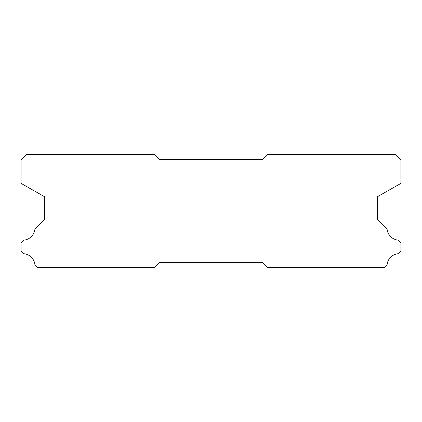 <?xml version="1.0" encoding="UTF-8"?>
<svg xmlns="http://www.w3.org/2000/svg" width="422" height="422" viewBox="0 0 422 422"><rect width="100%" height="100%" fill="white"/><g stroke="black" fill="none" stroke-linecap="round" stroke-linejoin="round"><path stroke-width="0.63" d="M262.326 159.674L159.674 159.674L154.542 154.542L26.233 154.542L21.1 159.674L21.1 183.406L44.711 196.805L44.711 219.419L34.894 229.236A12.217 12.217 0 0 1 24.012 240.118L21.1 243.025L21.1 250.879L23.954 253.733A12.217 12.217 0 0 1 34.899 264.678L37.679 267.458L154.542 267.458L159.674 262.326L262.326 262.326L267.458 267.458L384.321 267.458L387.101 264.678A12.217 12.217 0 0 1 398.046 253.733L400.9 250.879L400.9 243.025L397.988 240.118A12.217 12.217 0 0 1 387.106 229.236L377.289 219.419L377.289 196.805L400.9 183.406L400.9 159.674L395.767 154.542L267.458 154.542L262.326 159.674"/></g></svg>
